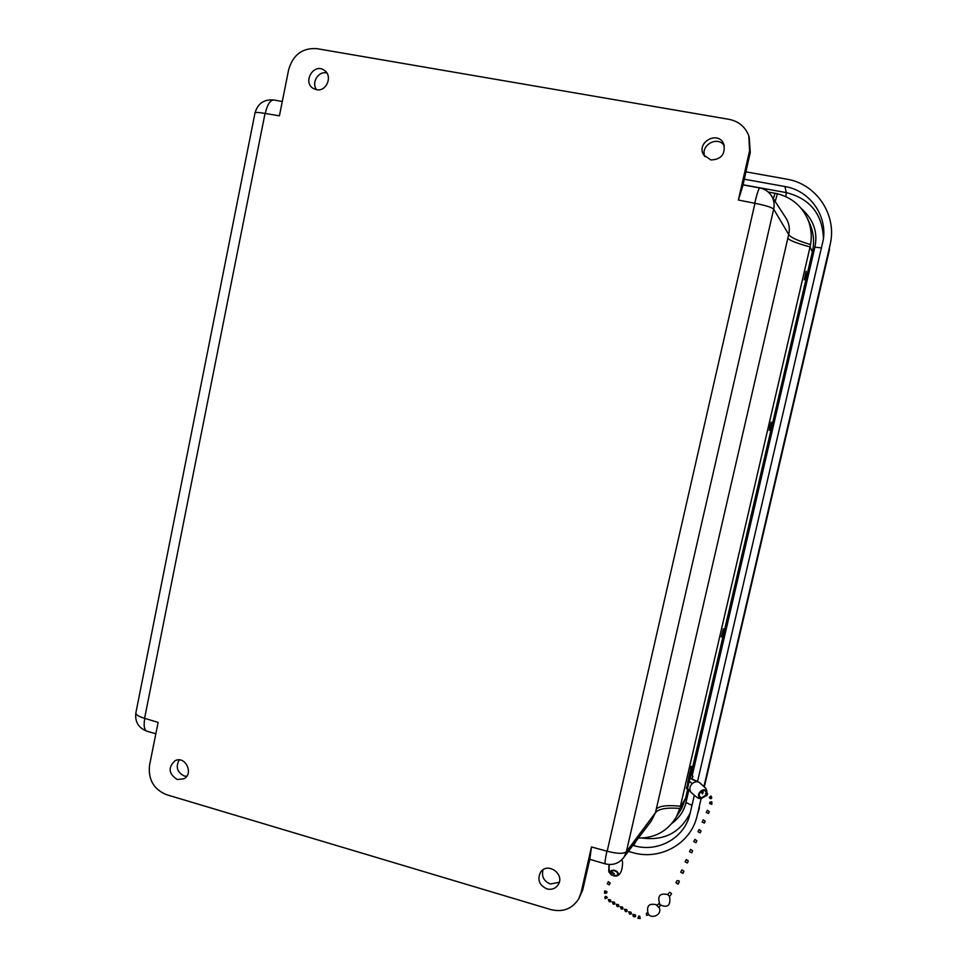 <?xml version="1.0" encoding="UTF-8"?>
<svg xmlns="http://www.w3.org/2000/svg" width="967" height="967" viewBox="0 0 967 967"><rect width="100%" height="100%" fill="white"/><g stroke="black" fill="none" stroke-linecap="round" stroke-linejoin="round"><path stroke-width="1.45" d="M710.926 159.942L703.807 155.119C695.478 142.451 718.469 129.868 723.836 144.216C725.48 154.273 721.177 159.507 710.926 159.942M546.899 888.903C539.199 885.18 537.084 879.619 540.553 872.222C547.334 861.609 565.127 873.95 558.285 884.587C555.59 888.613 551.794 890.051 546.899 888.903M177.299 779.523C168.609 773.902 167.835 767.653 174.991 760.763C185.048 755.227 194.186 773.54 183.96 778.786L177.299 779.523M316.487 89.689L313.538 88.601C302.055 82.485 313.707 62.48 324.259 70.277C333.095 75.704 326.532 92.034 316.487 89.689M591.466 846.959L607.167 851.238L754.949 203.312L738.389 200.036L749.606 150.659L748.784 135.803C745.243 126.798 738.715 121.322 729.178 119.364L316.765 48.64C302.417 47.758 293.049 54.768 288.649 69.672L279.415 115.847L265.043 113.429L144.591 718.312L158.117 722.409L149.547 765.223C148.048 779.559 153.717 789.386 166.554 794.693L550.948 909.621C562.987 912.449 572.246 908.859 578.725 898.827L581.131 892.505L591.466 846.959L589.822 859.385M724.368 145.932C718.082 135.162 699.854 145.195 704.895 156.594M543.019 869.804C541.375 876.477 543.817 881.203 550.32 884.007L559.252 882.327M179.221 759.917C175.462 766.94 177.142 772.307 184.25 776.005L186.667 776.368M326.882 73.021C318.457 70.579 310.987 82.775 316.62 89.713M738.389 200.036L742.861 185.616L750.247 152.315L749.159 136.794M744.155 179.173L742.861 185.616M768.245 192.022L775.063 193.255L773.346 198.67M691.78 770.953L812.377 251.904L810.068 246.923L680.417 806.236C667.315 804.895 659.264 805.862 656.279 809.137L787.827 238.233C789.616 240.505 797.038 243.394 810.068 246.923L810.564 244.566C797.63 240.698 790.353 237.326 788.709 234.461C790.015 228.55 789.132 223.147 786.074 218.252L785.845 217.913M651.262 821.031L655.469 812.667C658.587 808.823 666.71 807.421 679.849 808.424L685.676 798.005L687.803 788.83M775.196 201.511L777.395 193.738L775.063 193.255M810.564 244.566C812.062 235.706 811.12 227.221 807.723 219.11C801.703 205.911 791.586 197.449 777.395 193.738M638.401 838.075C655.239 838.063 667.895 830.979 676.392 816.813L679.849 808.424M805.463 276.066L804.23 279.862L806.14 271.292L805.463 276.066M770.602 426.326L769.273 430.436L769.877 426.181L771.219 422.071L770.602 426.326M722.808 632.406L721.309 636.987L723.34 628.78L722.808 632.406M688.021 781.191L689.761 773.407M812.377 251.904C814.516 242.306 813.731 233.047 810.02 224.151L809.101 222.12M678.725 813.15L681.65 808.569L685.676 798.005M744.203 179.197L784.974 186.534C809.476 190.463 827.293 215.037 823.292 239.743L697.521 781.554M694.318 795.357L689.737 814.939C683.862 838.57 657.342 852.858 633.663 845.581L632.902 845.363M745.871 171.836L786.667 179.137C815.846 183.718 836.612 213.755 830.496 242.971L703.964 786.461M701.111 798.706L697.014 816.245C690.643 844.01 659.687 860.981 632.092 852.435L628.369 851.359M609.319 864.522C608.835 868.511 609.101 870.904 610.092 871.702C615.302 866.166 624.283 877.794 613.283 875.788C619.351 877.069 622.458 872.5 622.579 862.081L621.805 859.784M611.446 874.966L609.899 872.161C608.799 871.436 608.545 868.886 609.137 864.51M610.153 871.726L610.648 872.331L609.899 872.161M610.092 871.702L610.806 871.944C615.06 867.363 622.663 876.912 613.549 875.365M611.507 874.349L610.648 872.331M690.547 791.635L690.486 791.514C689.253 788.721 689.846 786.098 692.251 783.645L689.145 781.324L687.525 788.552L691.357 792.626M699.552 798.476L701.051 798.21C693.037 795.273 706.394 784.068 706.829 793.472M706.2 795.563L700.374 798.585M700.761 783.935L699.854 782.847C697.678 781.167 695.188 781.396 692.372 783.524M697.147 781.759L698.041 781.904M701.148 797.944L701.885 797.594L701.728 798.307M701.051 798.21L701.317 797.509C694.789 795.225 705.366 785.808 706.152 793.327M705.644 795.261L701.885 797.594M687.67 788.891L686.413 788.576L688.661 780.599L691.345 782.823M687.525 788.552L687.078 787.67M697.219 781.384L690.329 778.157L692.445 766.71L691.187 766.408L689.096 777.42L690.39 777.722M689.991 771.944L687.597 783.028M688.661 780.599L689.096 777.42M696.566 781.348L689.652 778.242L689.398 780.998M695.817 780.961L695.769 781.832M611.446 874.506L612.474 872.415L614.287 873.709L613.465 875.558L611.446 874.506L613.465 875.558M607.264 883.814L608.316 881.686L610.141 882.992L609.307 884.853L607.264 883.814L609.307 884.853M604.46 892.456L604.762 890.861L606.913 891.586L606.672 892.94L604.81 893.375L604.46 892.456L606.672 892.94M605.354 898.742L607.252 897.69C605.934 896.76 605.294 897.11 605.354 898.742L604.822 897.69C605.088 896.131 605.801 895.95 606.925 897.11L607.155 897.557M625.226 909.802L625.456 911.567C627.087 911.845 627.51 911.216 626.725 909.669L625.226 909.802M625.456 911.567L624.392 909.294L626.495 909.524M629.686 914.129C631.33 914.419 631.765 913.779 630.98 912.219L629.469 912.352L629.686 914.129L628.61 911.833L630.738 912.074M621.08 907.3L621.298 909.04C622.917 909.331 623.328 908.702 622.567 907.167L621.08 907.3M621.298 909.04L620.246 906.792L622.337 907.022M634.014 916.752C635.67 917.042 636.105 916.402 635.307 914.818L633.784 914.951L634.014 916.752L633.143 916.232L632.902 914.431L635.077 914.673M616.994 904.834L617.212 906.562C618.82 906.853 619.243 906.224 618.469 904.713L616.994 904.834M617.212 906.562L616.184 904.35L618.239 904.568M640.178 918.553L639.392 918.227L639.731 916.087L640.178 918.553L637.882 918.324L638.655 916.184L639.55 916.112M612.993 902.429L613.211 904.133C614.807 904.423 615.217 903.807 614.456 902.296L612.993 902.429M613.211 904.133L612.208 901.945L614.238 902.163M609.077 900.059L609.283 901.752C610.854 902.03 611.265 901.425 610.515 899.926L609.077 900.059M609.283 901.752L608.291 899.588L610.298 899.793M649.05 914.782L646.585 915.374L646.379 913.38L647.576 912.655M659.011 903.468L660.437 905.68L658.612 907.288L656.871 905.438L658.732 903.71M667.701 894.62L669.515 896.373M671.05 893.109L671.569 893.895L669.527 896.385C670.917 905.511 667.75 908.303 660.026 904.761C657.028 896.179 659.579 892.795 667.653 894.584L669.539 892.275L671.05 893.109M677.662 883.294L675.957 882.774L678.097 884.201L677.662 883.294M675.957 882.774L677.081 880.623L678.955 880.816L679.33 881.831L678.097 884.201M709.597 803.577L709.863 802.187L711.797 801.776L711.845 804.326L709.597 803.577L711.494 803.396L711.845 804.326M711.458 796.929L709.609 797.944C710.781 799.093 711.494 798.899 711.748 797.376L711.458 796.929M709.609 797.944L709.282 797.352L710.987 796.022L711.736 797.316M706.273 812.437L707.324 810.249L709.258 811.591L708.436 813.501L706.273 812.437L708.436 813.501M702.175 822.023L703.239 819.811L705.185 821.164L704.363 823.098L702.175 822.023L704.363 823.098M698.017 831.753L699.105 829.517L701.051 830.871L700.217 832.841L698.029 831.753L700.217 832.841M693.798 841.641L694.898 839.368L696.856 840.734L696.01 842.74L693.798 841.641L696.01 842.74M689.519 851.673L690.619 849.364L692.602 850.755L691.743 852.785L689.519 851.673L691.743 852.785M685.168 861.863L686.28 859.53L688.286 860.92L687.404 862.987L685.168 861.863L687.404 862.987M680.744 872.21L681.88 869.841L683.887 871.255L683.004 873.346L680.744 872.21L683.004 873.346M702.441 793.98L703.323 792.009L702.066 792.215L702.441 793.98L701.208 791.852L703.13 791.925M706.744 795.805L707.651 793.81L706.381 794.016L706.744 795.805L705.511 793.653L707.445 793.726M691.453 772.573L692.481 770.892L692.36 779.172M692.021 779.027L692.94 776.32M749.606 150.659L750.174 152.641M754.768 203.034C757.028 193.533 758.696 188.505 759.796 187.949L743.043 184.915M607.167 851.238C617.176 853.813 623.582 853.982 626.374 851.734L773.673 209.15C771.726 207.337 765.489 205.391 754.949 203.312M605.366 863.882L605.245 863.845C604.713 862.915 605.257 858.769 606.889 851.395M581.131 892.505L582.654 890.087L589.822 859.252M578.955 898.452L582.787 889.495M144.748 718.566C143.539 725.504 144.192 729.686 146.706 731.137L147.189 731.282M135.876 712.86L135.839 713.042C135.912 714.806 138.837 716.559 144.591 718.312M265.043 113.429C258.938 112.353 255.59 112.172 255.01 112.897L254.986 112.982M155.844 733.784L146.706 731.137C138.474 727.873 134.86 721.841 135.839 713.042L255.01 112.897C257.814 103.433 264.1 99.13 273.891 99.988C270.216 100.012 267.351 104.436 265.296 113.248M748.784 135.803L750.271 152.484L744.082 179.451M771.279 195.491L771.448 195.757C773.963 199.855 774.7 204.315 773.673 209.15L788.709 234.461L787.827 238.233M588.274 865.368L589.846 859.349L605.245 863.845C613.078 865.683 619.4 863.362 624.198 856.895L626.374 851.734L655.469 812.667L656.279 809.137M651.226 821.092L622.639 858.914M578.725 898.827L582.763 889.821L588.395 864.812M801.22 208.449C813.537 219.412 818.07 232.322 814.855 247.165L692.698 773.467M688.879 789.93L685.954 802.55C684.165 810.745 679.475 817.707 671.872 823.437M691.997 805.306L685.954 802.55M814.855 247.165L821.587 247.915M785.833 196.652L786.256 192.59C810.044 198.682 822.446 214.021 823.449 238.583M743.067 184.77L786.256 192.59L784.974 186.534M690.257 812.824C680.478 832.502 664.438 840.915 642.136 838.051M635.899 841.387L633.663 845.581M699.467 807.699L698.162 812.304M829.565 249.256L704.327 786.848L830 245.376M697.014 816.245L697.219 815.386M830.834 241.001L830.496 242.971M541.242 871.34L540.553 872.222M175.692 760.461L174.991 760.763M273.891 99.988L282.279 101.511M785.82 217.865L771.448 195.757C768.656 191.551 764.776 188.952 759.796 187.949M807.723 219.11L810.02 224.151M676.392 816.813L681.65 808.569M609.113 864.51C608.594 873.564 608.183 871.013 611.482 875.05M691.067 792.336C695.636 796.675 698.585 798.754 699.915 798.561M701.051 798.706L706.357 795.636M707.082 793.581C706.285 788.093 707.614 790.063 699.854 782.847M657.234 905.015C649.22 902.755 646.198 905.644 648.156 913.718C651.033 919.665 663.302 914.782 658.89 907.034"/></g></svg>
